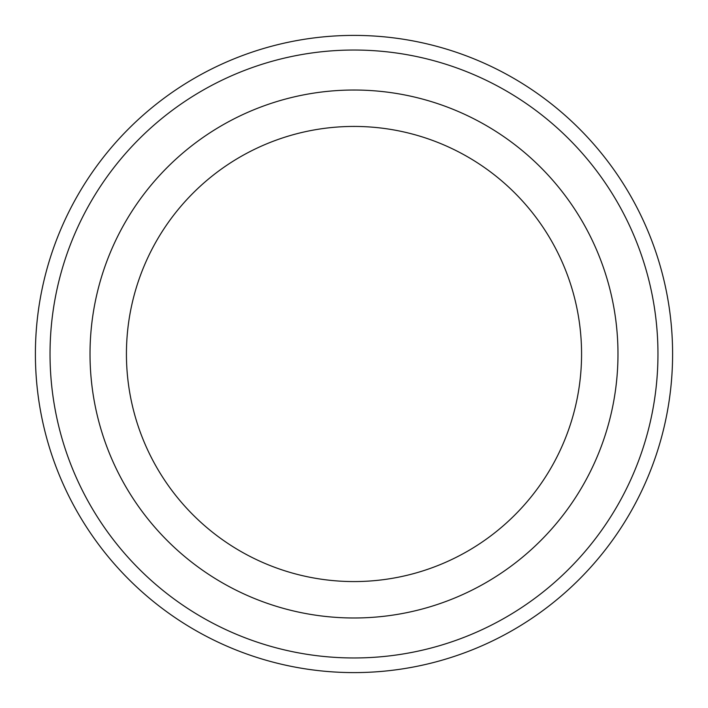 <?xml version="1.0" encoding="UTF-8"?>
<svg xmlns="http://www.w3.org/2000/svg" width="708" height="708" viewBox="0 0 708 708"><rect width="100%" height="100%" fill="white"/><g stroke="black" fill="none" stroke-linecap="round" stroke-linejoin="round"><path stroke-width="1.06" d="M657.962 354A303.962 303.962 0 0 1 202.019 617.243A303.962 303.962 0 0 1 202.019 90.757A303.962 303.962 0 0 1 657.962 354M354 581.569A227.569 227.569 0 0 0 581.569 354A227.569 227.569 0 0 0 354 126.431A227.569 227.569 0 0 0 126.431 354A227.569 227.569 0 0 0 354 581.569M672.6 354A318.6 318.6 0 0 1 194.7 629.916A318.6 318.6 0 0 1 194.7 78.084A318.6 318.6 0 0 1 672.6 354M354 617.987A263.987 263.987 0 0 0 582.613 222.011A263.987 263.987 0 0 0 125.387 222.011A263.987 263.987 0 0 0 354 617.987"/></g></svg>
